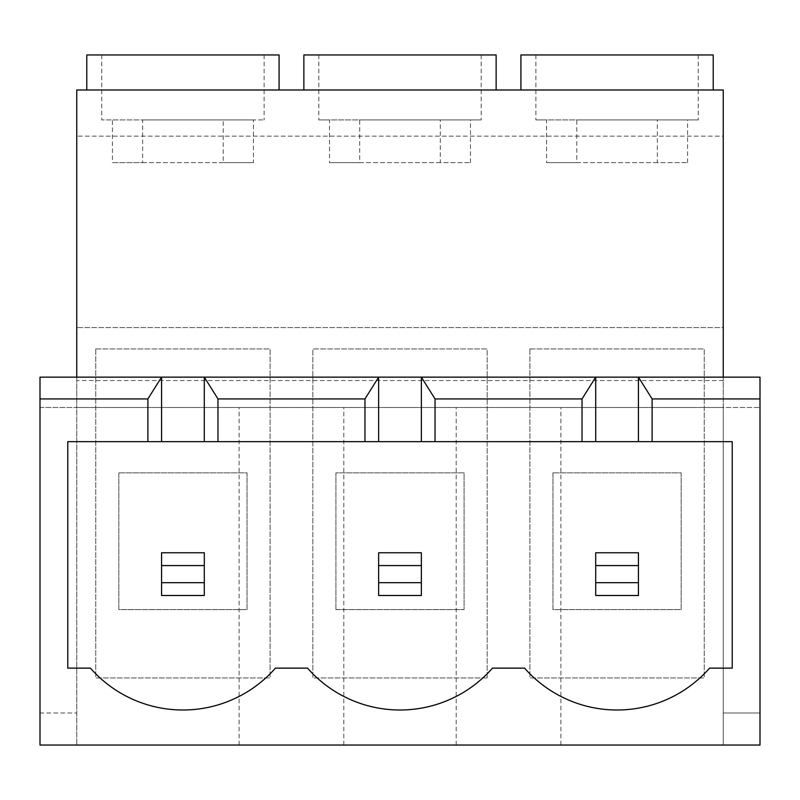 <?xml version="1.0" encoding="UTF-8"?>
<svg xmlns="http://www.w3.org/2000/svg" width="800" height="800" viewBox="0 0 800 800"><rect width="100%" height="100%" fill="white"/><g stroke="black" fill="none" stroke-linecap="round" stroke-linejoin="round"><path stroke-width="0.6" stroke-dasharray="4 3" d="M359.72 162.64L470.49 162.64L440.28 162.64L440.28 119.91L318.81 119.91L329.51 119.91L329.51 162.64L359.72 162.64L359.72 119.91L481.19 119.91L359.72 119.91M496.14 54.96L303.86 54.96M400 89.99L496.14 89.99L400 89.99M508.53 407.48L560.88 407.48L508.53 407.48M508.53 745.04L560.88 745.04L508.53 745.04M291.47 407.48L239.12 407.48L291.47 407.48M291.47 745.04L239.12 745.04L291.47 745.04M576.79 162.64L687.56 162.64L657.35 162.64L657.35 119.91L535.88 119.91L546.58 119.91L546.58 162.64L576.79 162.64L576.79 119.91L698.26 119.91L576.79 119.91M713.21 54.96L520.93 54.96M617.07 89.99L520.93 89.99L617.07 89.99M223.21 119.91L101.74 119.91L112.44 119.91L112.44 162.64L142.65 162.64L142.65 119.91L264.12 119.91L253.42 119.91L253.42 162.64L223.21 162.64L223.21 119.91L112.44 119.91M279.07 54.96L86.79 54.96M182.93 89.99L86.79 89.99L182.93 89.99M492.48 668.13L524.59 668.13A123.06 123.06 0 0 0 709.55 668.13L732.23 668.13L732.23 441.66L67.77 441.66L67.77 668.13L90.45 668.13A123.06 123.06 0 0 0 275.41 668.13L307.52 668.13A123.06 123.06 0 0 0 492.48 668.13M204.3 552.76L161.57 552.76L161.57 595.49L204.3 595.49L204.3 552.76M638.43 552.76L595.7 552.76L595.7 595.49L638.43 595.49L638.43 552.76M421.36 552.76L378.64 552.76L378.64 595.49L421.36 595.49L421.36 552.76M723.25 377.14L723.25 407.48L76.75 407.48L76.75 745.04L76.75 89.99L723.25 89.99L723.25 136.14L76.75 136.14L723.25 136.14L723.25 327.57L76.75 327.57L723.25 327.57L723.25 745.04L40 745.04L40 713L76.75 713L40 713L40 407.48L76.75 407.48L76.75 377.14M760 745.04L723.25 745.04L723.25 407.48L760 407.48L40 407.48L40 377.14L760 377.14L760 713L723.25 713L760 713L760 745.04M487.17 677.96L312.83 677.96L312.83 348.94L487.17 348.94L487.17 677.96L312.83 677.96L312.83 348.94L487.17 348.94L487.17 677.96M529.9 348.94L704.24 348.94L704.24 677.96L529.9 677.96L529.9 348.94L704.24 348.94L704.24 677.96L529.9 677.96L529.9 348.94M95.76 348.94L270.1 348.94L270.1 677.96L95.76 677.96L95.76 348.94L270.1 348.94L270.1 677.96L95.76 677.96L95.76 348.94M723.25 380.56L76.75 380.56M182.93 54.96L264.12 54.96L182.93 54.96M617.07 54.96L698.26 54.96L617.07 54.96M687.56 162.64L687.56 119.91M142.65 119.91L253.42 119.91M657.35 119.91L546.58 119.91M142.65 162.64L253.42 162.64M223.21 162.64L112.44 162.64M657.35 162.64L546.58 162.64M118.84 472.85L247.03 472.85L247.03 609.59L118.84 609.59L118.84 472.85L247.03 472.85L247.03 609.59L118.84 609.59L118.84 472.85M552.97 472.85L681.16 472.85L681.16 609.59L552.97 609.59L552.97 472.85L681.16 472.85L681.16 609.59L552.97 609.59L552.97 472.85M335.91 609.59L335.91 472.85L464.09 472.85L464.09 609.59L335.91 609.59L335.91 472.85L464.09 472.85L464.09 609.59L335.91 609.59M400 54.96L481.19 54.96L400 54.96M470.49 162.64L470.49 119.91M440.28 119.91L329.51 119.91M440.28 162.64L329.51 162.64M318.81 54.96L318.81 119.91M456.19 745.04L456.19 407.48M239.12 745.04L239.12 407.48M535.88 54.96L535.88 119.91M101.74 54.96L101.74 119.91M264.12 54.96L264.12 119.91M698.26 54.96L698.26 119.91M343.81 745.04L343.81 407.48M560.88 745.04L560.88 407.48M481.19 54.96L481.19 119.91"/><path stroke-width="1.2" d="M303.86 89.99L303.86 54.96L496.14 54.96L496.14 89.99M520.93 89.99L520.93 54.96L713.21 54.96L713.21 89.99M86.79 89.99L86.79 54.96L279.07 54.96L279.07 89.99M638.43 441.66L638.43 377.14L760 377.14L760 745.04L40 745.04L40 398.93L147.89 398.93L147.89 441.66L67.77 441.66L67.77 668.13L90.45 668.13A123.06 123.06 0 0 0 275.41 668.13L307.52 668.13A123.06 123.06 0 0 0 492.48 668.13L524.59 668.13A123.06 123.06 0 0 0 709.55 668.13L732.23 668.13L732.23 441.66L652.11 441.66L652.11 398.93L638.43 377.14L421.36 377.14L435.04 398.93L582.03 398.93L595.7 377.14L595.7 441.66L652.11 441.66M147.89 441.66L364.96 441.66L364.96 398.93L217.97 398.93L204.3 377.14L40 377.14L40 398.93M364.96 398.93L378.64 377.14L204.3 377.14L204.3 441.66M217.97 441.66L217.97 398.93M582.03 398.93L582.03 441.66L435.04 441.66L435.04 398.93M760 398.93L652.11 398.93M723.25 377.14L723.25 89.99L76.75 89.99L76.75 377.14M421.36 441.66L421.36 377.14L378.64 377.14L378.64 441.66L435.04 441.66M147.89 398.93L161.57 377.14L161.57 441.66M364.96 441.66L378.64 441.66M582.03 441.66L595.7 441.66M204.3 582.67L204.3 565.58L161.57 565.58L161.57 582.67L204.3 582.67L204.3 595.49L161.57 595.49L161.57 582.67M161.57 565.58L161.57 552.76L204.3 552.76L204.3 565.58M638.43 582.67L638.43 565.58L595.7 565.58L595.7 582.67L638.43 582.67L638.43 595.49L595.7 595.49L595.7 582.67M595.7 565.58L595.7 552.76L638.43 552.76L638.43 565.58M378.64 565.58L378.64 552.76L421.36 552.76L421.36 565.58L378.64 565.58L378.64 582.67L421.36 582.67L421.36 565.58M421.36 582.67L421.36 595.49L378.64 595.49L378.64 582.67"/></g></svg>
